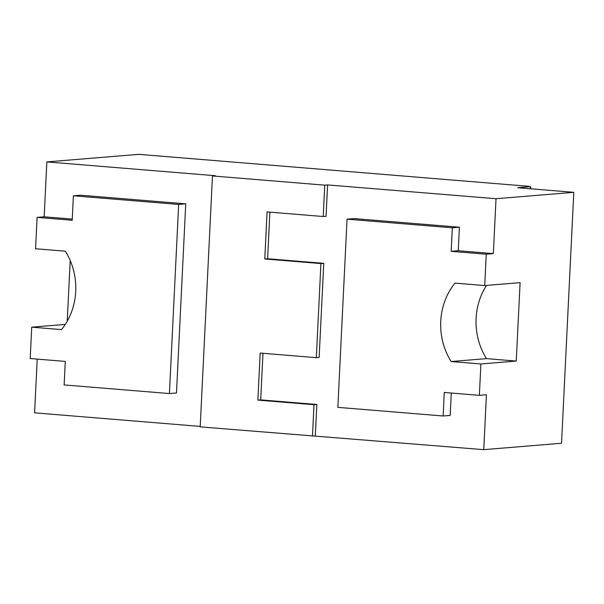 <?xml version="1.0" encoding="UTF-8"?>
<svg xmlns="http://www.w3.org/2000/svg" width="604" height="604" viewBox="0 0 604 604"><rect width="100%" height="100%" fill="white"/><g stroke="black" fill="none" stroke-linecap="round" stroke-linejoin="round"><path stroke-width="0.91" d="M528.991 186.326L138.777 154.345L46.855 161.91L138.777 154.345L528.991 186.326M530.282 188.758L530.38 186.674L530.282 188.758M561.531 443.245L483.751 449.655L200.196 426.877L483.751 449.655L561.531 443.245L573.8 192.321L496.02 198.724L493.34 253.62L486.265 254.201L451.173 251.324L452.328 227.799L347.051 219.169L337.847 407.36L443.125 415.99L444.272 392.464L479.365 395.341L480.897 363.978L451.143 361.539A62.944 56.18 85.3 0 1 454.978 283.125L484.733 285.564L486.265 254.201L484.733 285.564L520.089 282.649L516.254 361.064L480.897 363.978L479.365 395.341L486.431 394.759L483.751 449.655L486.431 394.759L479.365 395.341L444.272 392.464L443.125 415.99L337.847 407.36L347.051 219.169L354.125 218.588L459.395 227.217L458.247 250.743L451.173 251.324L486.265 254.201L493.34 253.62L458.247 250.743L493.34 253.62L496.02 198.724L327.587 184.922L326.054 216.292L327.587 184.922L496.02 198.724L573.8 192.321L517.658 187.723L530.38 186.674L517.658 187.723L573.8 192.321L561.531 443.245M200.218 426.409L34.587 412.842L37.214 359.108L34.587 412.842L200.218 426.409M67.24 321.169L70.207 260.498L67.24 321.169M35.568 248.757L37.101 217.387L44.175 216.806L46.855 161.91L44.175 216.806L72.254 219.109L44.175 216.806L37.101 217.387L35.568 248.757L65.323 251.196A62.944 56.18 85.3 0 1 61.495 329.603L31.733 327.164L65.277 324.401L31.733 327.164L30.2 358.534L31.733 327.164L61.495 329.603A62.944 56.18 -94.7 0 0 65.323 251.196L35.568 248.757M30.2 358.534L65.292 361.411L64.137 384.929L169.414 393.559L178.663 204.431L73.394 195.802L72.193 220.264L37.101 217.387L72.193 220.264L73.394 195.802L80.46 195.22L185.73 203.842L176.481 392.978L185.73 203.842L80.46 195.22L73.394 195.802L178.663 204.431L185.73 203.842L178.663 204.431L169.414 393.559L176.481 392.978L169.414 393.559L64.137 384.929L65.292 361.411L30.2 358.534M454.978 283.125L484.733 285.564L520.089 282.649L516.254 361.064L480.897 363.978L451.143 361.539L486.492 358.625L516.254 361.064L486.492 358.625A62.944 56.18 85.3 0 1 486.545 285.413A62.944 56.18 -94.7 0 0 486.492 358.625L451.143 361.539A62.944 56.18 -94.7 0 1 454.978 283.125M215.296 175.719L46.855 161.91L215.296 175.719L212.465 175.953L324.756 185.156L327.587 184.922L324.756 185.156L323.223 216.519L326.054 216.292L323.223 216.519L267.074 211.921L264.779 258.965L267.602 258.738L323.752 263.336L319.146 357.432L323.752 263.336L267.602 258.738L269.882 212.147L267.602 258.738L264.779 258.965L320.92 263.571L323.752 263.336L320.92 263.571L316.322 357.666L319.146 357.432L316.322 357.666L260.173 353.061L257.87 400.112L260.702 399.878L316.851 404.476L315.311 435.846L316.851 404.476L260.702 399.878L262.982 353.295L260.702 399.878L257.87 400.112L314.02 404.71L316.851 404.476L314.02 404.71L312.487 436.08L314.02 404.71L257.87 400.112L260.173 353.061L316.322 357.666L320.92 263.571L264.779 258.965L267.074 211.921L323.223 216.519L324.756 185.156L212.465 175.953L200.196 426.877L212.465 175.953L215.296 175.719M451.286 393.038L450.191 415.409L443.125 415.99L450.191 415.409L451.286 393.038M459.395 227.217L354.125 218.588L347.051 219.169L452.328 227.799L459.395 227.217L452.328 227.799L451.173 251.324L458.247 250.743L459.395 227.217M530.614 188.78L530.72 186.598"/></g></svg>
